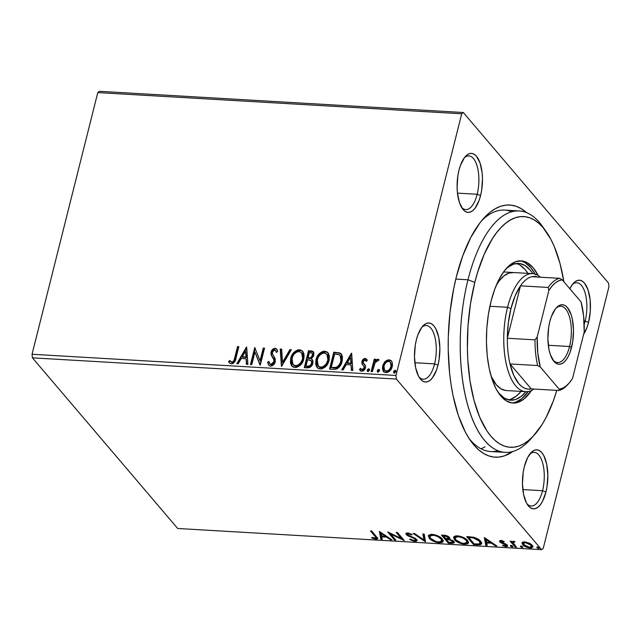 <?xml version="1.0" encoding="UTF-8"?>
<svg xmlns="http://www.w3.org/2000/svg" width="641" height="641" viewBox="0 0 641 641"><rect width="100%" height="100%" fill="white"/><g stroke="black" fill="none" stroke-linecap="round" stroke-linejoin="round"><path stroke-width="0.96" d="M532.286 437.146A120.917 51.584 -86.7 0 1 505.14 452.378L490.581 451.528A120.917 51.584 -86.7 0 1 468.883 438.204A120.917 51.584 93.3 0 0 497.929 450.743M512.776 451.512A126.293 53.876 -86.7 0 1 470.622 440.8A126.293 53.876 -86.7 0 1 456.328 276.912L453.748 288.33L450.014 312.303L448.291 336.99L448.211 349.313L449.613 373.31L451.088 384.752L453.051 395.681L458.387 415.576L465.406 432.218L469.476 439.125L473.859 444.982L478.523 449.75L483.41 453.363L488.482 455.807L493.69 457.049L498.986 457.081L504.315 455.895L512.776 451.512M461.464 207.187A26.874 11.466 93.3 0 0 477.168 194.271L480.582 195.561A29.558 12.612 -86.7 0 1 462.329 208.549A29.558 12.612 -86.7 0 1 458.98 170.194L457.882 175.642L457.081 187.14L457.41 192.757L459.461 202.652L463.082 209.535L465.318 211.498L467.73 212.355L470.214 212.091L472.681 210.697L475.037 208.237L479.067 200.521L480.582 195.561L481.679 190.121L482.481 178.615L482.152 172.998L480.101 163.11L476.479 156.228L474.244 154.265L471.832 153.399L469.348 153.672L466.88 155.066L464.525 157.526L460.494 165.242L458.98 170.194A29.558 12.612 -86.7 0 1 465.358 156.516A29.558 12.612 -86.7 0 1 479.612 161.78A29.558 12.612 -86.7 0 1 480.582 195.561L477.168 194.271A26.874 11.466 -86.7 0 1 465.791 209.567A26.874 11.466 -86.7 0 1 461.464 207.187M584.191 324.394A26.874 11.466 93.3 0 0 585.145 321.101L588.55 322.391A29.558 12.612 -86.7 0 1 583.655 334.169L587.036 327.351L588.55 322.391L590.289 311.23L590.121 299.836L588.069 289.94L584.448 283.058L582.212 281.095L579.809 280.229L577.325 280.502L574.857 281.896L572.493 284.356L569.857 288.77A29.558 12.612 -86.7 0 1 573.334 283.346A29.558 12.612 -86.7 0 1 587.589 288.61A29.558 12.612 -86.7 0 1 588.55 322.391L585.145 321.101A26.874 11.466 -86.7 0 1 584.191 324.394M526.83 503.634A26.874 11.466 93.3 0 0 542.542 490.71L545.948 492.008A29.558 12.612 -86.7 0 1 527.695 504.996A29.558 12.612 -86.7 0 1 524.354 466.64L523.256 472.08L522.455 483.586L523.585 494.435L526.477 502.985L528.456 505.973L530.692 507.936L533.096 508.802L535.58 508.529L538.055 507.135L540.411 504.675L542.566 501.238L545.948 492.008L547.045 486.559L547.847 475.061L546.717 464.204L543.824 455.655L541.845 452.666L539.61 450.703L537.206 449.846L534.722 450.11L532.246 451.504L527.735 457.402L524.354 466.64A29.558 12.612 -86.7 0 1 530.732 452.955A29.558 12.612 -86.7 0 1 544.986 458.219A29.558 12.612 -86.7 0 1 545.948 492.008L542.542 490.71A26.874 11.466 -86.7 0 1 531.165 506.005A26.874 11.466 -86.7 0 1 526.83 503.634M418.853 376.796A26.874 11.466 93.3 0 0 434.566 363.88L437.971 365.178A29.558 12.612 -86.7 0 1 419.727 378.166A29.558 12.612 -86.7 0 1 416.378 339.81L415.28 345.251L414.479 356.757L415.608 367.605L418.501 376.155L420.48 379.143L422.715 381.107L425.127 381.972L427.611 381.699L430.079 380.305L432.435 377.845L436.465 370.129L437.971 365.178L439.077 359.729L439.878 348.231L438.74 337.374L435.848 328.825L433.869 325.836L431.633 323.873L429.23 323.016L426.746 323.28L424.278 324.675L421.922 327.134L417.892 334.85L416.378 339.81A29.558 12.612 -86.7 0 1 422.756 326.125A29.558 12.612 -86.7 0 1 437.01 331.389A29.558 12.612 -86.7 0 1 437.971 365.178L434.566 363.88A26.874 11.466 -86.7 0 1 423.188 379.176A26.874 11.466 -86.7 0 1 418.853 376.796M584.031 321.037L585.145 321.101L584.031 321.037M414.847 362.734L434.566 363.88L414.847 362.734M457.45 193.117L477.168 194.271L457.45 193.117M522.824 489.564L542.542 490.71L522.824 489.564M32.427 357.846L396.354 379.047L541.629 549.69L177.693 528.488L32.427 357.846L32.05 354.265L97.785 92.584L461.712 113.786L395.978 375.466L32.05 354.265L97.785 92.584L99.371 91.31L463.307 112.512L99.371 91.31L97.785 92.584L461.712 113.786L463.307 112.512L608.573 283.154L463.307 112.512L461.712 113.786L395.978 375.466L396.354 379.047L395.978 375.466L32.05 354.265L32.427 357.846L177.693 528.488L541.629 549.69L396.354 379.047L32.427 357.846M523.873 544.626L522.936 543.736L522.687 544.706C524.082 546.372 526.541 547.478 530.067 548.015L530.259 547.278L530.067 548.015L532.911 546.933L532.27 545.259L529.218 543.087L524.875 541.909L522.014 543.135L522.687 544.706L524.771 546.348L530.067 548.015L531.934 547.863L532.935 546.757L532.27 545.259L530.203 543.608L524.875 541.909L523.072 542.062L522.038 543.007M513.273 543.135L514.202 541.349L514.042 541.974L514.715 542.11L514.811 541.517L513.641 541.26L512.199 542.102L511.454 541.228L510.148 541.156L515.172 547.053L516.478 547.126L513.193 542.935L513.257 542.198L514.715 542.11L514.811 541.517L512.944 541.308L512.199 542.102L511.454 541.228L510.148 541.156L515.172 547.053L515.412 546.084L511.278 541.22L515.412 546.084L515.172 547.053L516.478 547.126L513.273 543.135L513.393 541.413M507.544 545.451L506.214 545.643L505.973 546.613L507.64 545.988L507.279 545.074L501.118 541.974L501.863 540.651L501.711 541.252L503.914 541.974L504.243 541.509L500.477 540.523L499.483 541.188L500.333 542.398L506.118 545.195L505.541 545.884L502.889 545.154L502.608 545.659L506.278 546.621L507.368 546.372L507.624 545.651L506.07 544.137L501.118 541.974L501.438 541.252L503.914 541.974L504.243 541.509L501.014 540.523L499.499 541.06L501.03 542.855L505.212 544.441L506.182 545.515L506.414 544.337M477.529 544.858L480.502 544.714L481.671 543.656L480.974 541.661L478.987 539.73L474.204 537.398L466.712 536.557L473.587 544.626L477.529 544.858L477.737 544.033L477.529 544.858L481.655 543.704L480.686 541.308C479.476 539.658 477.104 538.304 473.571 537.238L466.712 536.557L473.587 544.626L477.529 544.858M449.822 537.983L449.341 539.081L449.469 537.454C448.371 536.18 446.497 535.435 443.86 535.227L441.457 535.091L448.323 543.159L453.7 543.127L454.269 542.478L453.78 541.3L449.341 539.081L449.798 537.935L447.987 536.293L445.567 535.419L441.457 535.091L448.323 543.159L448.572 542.19L442.578 535.155L448.572 542.19L448.323 543.159L451.721 543.36L454.253 542.518L453.78 541.3L449.341 539.081L449.894 538.544M425.464 541.829L424.254 534.081L422.836 534.001L423.917 539.882L414.575 533.52L413.149 533.44L425.464 541.829L424.254 534.081L422.836 534.001L423.917 539.882L414.575 533.52L413.149 533.44L425.464 541.829M395.85 540.099L390.738 534.097L404.343 540.595L397.476 532.527L396.17 532.447L401.29 538.464L387.677 531.95L394.544 540.026L395.85 540.099L390.738 534.097L404.343 540.595L397.476 532.527L396.17 532.447L401.29 538.464L387.677 531.95L394.544 540.026L395.85 540.099M375.041 536.325L375.906 538.087L371.852 537.422L371.724 538.007L375.722 539.121L377.228 538.937L377.605 538.248L371.78 531.028L370.474 530.948L375.041 536.325L375.289 535.355L371.596 531.02L375.289 535.355L375.041 536.325L376.019 537.903L375.001 538.296L371.852 537.422L371.724 538.007L375.722 539.121L377.597 538.52L371.78 531.028L370.474 530.948L375.041 536.325M379.4 531.469L380.826 539.225L382.252 539.305L381.796 536.821L386.563 537.102L390.513 539.786L391.931 539.874L379.4 531.469L380.826 539.225L382.252 539.305L381.796 536.821L386.563 537.102L390.513 539.786L391.931 539.874L379.4 531.469M407.412 534.418L406.546 533.665L406.306 534.634L408.021 535.9L408.197 535.203L408.021 535.9L410.921 537.11L411.073 536.477L410.921 537.11L414.174 538.528L414.342 537.847L414.174 538.528L415.28 539.345L415.488 538.504L415.28 539.345C415.913 540.115 415.504 540.531 414.07 540.571L410.264 539.073L409.551 539.418L414.871 541.405L416.65 541.084L417.019 540.171L415.176 538.304L407.868 534.963L407.412 534.009L408.061 533.753L411.578 534.923L412.179 534.482L408.029 532.951L405.961 533.424L406.618 534.955L414.174 538.528L415.552 539.882L414.07 540.571L410.264 539.073L409.551 539.418L414.134 541.325L414.871 541.405L415.104 540.459L414.871 541.405L417.027 540.571L416.594 539.434L407.58 534.674L407.772 532.927M440.944 537.631L441.673 540.034L441.288 541.477L439.229 542.022L436.048 541.533L430.552 538.32L429.791 536.365L432.819 535.171L433.004 534.434L432.819 535.171C436.745 535.804 439.462 537.046 440.968 538.889L441.729 540.836L438.628 542.006C434.742 541.381 432.05 540.147 430.552 538.32L429.486 537.278L429.246 538.248C431.137 540.539 434.518 542.07 439.381 542.831L439.59 542.006L439.381 542.831L443.203 541.333L442.274 538.969C440.375 536.645 436.97 535.099 432.05 534.346L428.308 535.804L429.951 538.977L436.152 542.262L441.905 542.582L443.083 541.645L443.147 540.387L439.598 536.773L435.311 534.914L430.64 534.37L428.396 535.555L429.246 538.248L429.486 537.278L428.517 535.339M466.199 539.097L466.928 541.509L466.552 542.951L464.485 543.488L461.304 543.007L455.807 539.786L455.046 537.839L458.075 536.645L458.259 535.9L458.075 536.645C462.001 537.278 464.717 538.52 466.223 540.363L466.985 542.31L463.884 543.472C459.998 542.847 457.305 541.621 455.807 539.786L454.741 538.744L454.501 539.714C456.4 542.014 459.773 543.536 464.637 544.305L464.845 543.472L464.637 544.305L468.459 542.807L467.529 540.435C465.638 538.111 462.225 536.573 457.313 535.812L453.564 537.278L455.206 540.443L461.408 543.728L467.169 544.057L468.339 543.119L468.066 541.156L463.587 537.559L458.916 536.004L455.102 535.988L453.548 537.366L454.501 539.714L454.741 538.744L453.772 536.805M484.348 537.583L485.774 545.339L487.2 545.419L486.743 542.935L491.511 543.215L495.461 545.908L496.879 545.988L484.348 537.583L485.774 545.339L487.2 545.419L486.743 542.935L491.511 543.215L495.461 545.908L496.879 545.988L484.348 537.583M510.548 546.244L512.832 546.797L511.326 545.659L510.444 545.812L510.548 546.244L510.701 545.651L510.548 546.244L512.215 546.981L512.728 546.372L511.069 545.635L510.548 546.244L511.069 545.635M520.564 546.829L522.848 547.382L521.341 546.244L520.46 546.396L520.564 546.829L520.716 546.236L520.564 546.829L522.231 547.558L522.744 546.949L521.085 546.22L520.564 546.829L521.085 546.22M536.894 547.775L539.177 548.335L537.935 547.262L536.998 547.206L536.894 547.775L537.046 547.19L536.894 547.775L538.56 548.512L539.073 547.903L537.414 547.166L536.894 547.775L537.414 547.166M543.215 548.416L608.95 286.735L543.215 548.416L541.629 549.69L543.215 548.416M390.513 360.474L388.398 360.354L386.323 361.332L384.263 363.623L383.07 366.444L382.677 365.979L382.901 369.713L383.719 371.756L383.07 366.444L385.441 362.117L385.049 361.66L384.624 362.133L383.038 364.825L382.405 368.19L383.134 371.003L384.808 372.437L387.004 372.565L390.04 370.674L391.435 368.711L392.484 365.37L392.1 362.061L390.978 360.49L389.095 359.809L386.924 360.258L385.049 361.66L385.441 362.117L389.488 360.274L389.095 359.809L385.049 361.66L382.677 365.979L383.518 371.548L385.874 372.637C389.279 372.092 391.411 370.057 392.26 366.54L392.1 362.061L391.435 360.939L389.095 359.809L391.619 361.179M371.115 371.564L372.421 371.636L375.161 362.397L376.395 360.963L377.797 360.923L378.751 359.641L378.358 359.321L376.644 359.513L375.073 361.067L375.538 359.24L374.232 359.168L371.115 371.564L372.421 371.636L374.737 363.231L378.751 359.641L377.861 359.16L375.073 361.067L375.538 359.24L374.232 359.168L371.115 371.564M363.671 363.151L364.657 364.505L363.279 362.686L363.247 361.54L364.929 359.946L366.275 361.348L367.309 360.33L366.62 359.192L364.649 358.455L363.062 359.393L362.101 360.963L361.869 363.463L364.096 366.604L363.832 368.495L362.005 369.705L360.546 368.295L359.505 369.4L360.33 370.666L361.772 371.235L364.344 369.953L365.562 366.34L363.359 362.886L363.247 361.54L364.633 359.97L366.275 361.348L367.309 360.33L365.234 358.423L366.812 359.441M333.472 369.368L335.764 369.224L337.967 368.238L341.324 363.703L342.31 360.298L342.406 356.821L341.725 354.729L339.818 352.951L333.785 352.173L329.53 369.136L333.472 369.368C338.16 369.016 341.02 366.388 342.054 361.484L341.228 354.008L340.251 353.175L333.785 352.173L329.53 369.136L333.472 369.368M304.267 367.67L309.891 367.389L311.694 365.803L312.88 363.287L312.888 360.643L311.294 358.792L313.449 356.292L313.866 352.862L312.504 351.148L308.529 350.707L304.267 367.67L307.664 367.862C310.42 367.614 312.159 366.083 312.88 363.287L312.335 359.609L311.294 358.792L313.786 355.274L313.329 351.741L308.529 350.707L304.267 367.67M281.407 366.332L291.326 349.706L289.908 349.617L282.545 362.245L281.647 349.137L280.221 349.057L281.623 366.348L291.326 349.706L289.908 349.617L282.545 362.245L281.647 349.137L280.221 349.057L281.407 366.332M251.793 364.609L254.966 351.989L260.286 365.106L264.549 348.143L263.243 348.071L260.062 360.715L254.749 347.574L250.487 364.537L251.793 364.609L254.966 351.989L259.99 365.09L264.549 348.143L263.243 348.071L260.062 360.715L254.749 347.574L250.487 364.537L251.793 364.609M234.71 357.854L233.909 360.458L232.747 361.861L231.377 362.029L229.654 360.45L228.661 361.716L229.718 363.143L231.377 363.864L233.284 363.351L234.694 361.836L238.853 346.645L237.547 346.573L234.71 357.854L235.103 358.319L237.939 347.029L237.547 346.573L234.71 357.854C234.59 359.954 233.62 361.38 231.802 362.125L229.654 360.45L228.661 361.716L229.406 362.822L231.377 363.864C234.189 363.135 235.728 361.212 235.976 358.103L238.853 346.645L237.547 346.573L238.748 347.077L237.939 347.029L235.103 358.319L234.71 357.854M246.473 347.093L236.769 363.735L238.196 363.816L241.304 358.479L246.072 358.76L246.456 364.296L247.875 364.384L246.697 347.101L236.769 363.735L238.196 363.816L241.304 358.479L246.072 358.76L246.456 364.296L247.875 364.384L246.473 347.093M270.526 366.139L273.595 364.745L275.269 361.764L275.181 358.696L272.625 354.337L272.297 352.694L272.673 351.348L274.252 350.074L275.374 350.323L276.367 352.366L277.649 351.38L276.872 349.393L275.646 348.416L274.388 348.367L272.449 349.505L270.935 352.774L271.255 355.154L273.955 359.97L273.563 362.67L272.425 363.928L270.871 364.4L269.436 363.271L268.916 361.412L267.642 362.213L268.763 365.298L270.526 366.139C273.026 365.763 274.604 364.304 275.269 361.764L273.819 356.124L272.625 354.337L272.393 352.101L274.636 350.058L275.598 350.531L276.367 352.366L277.649 351.38L276.656 349.097L275.093 348.319C272.938 348.64 271.592 349.898 271.063 352.101L271.087 354.721L273.955 359.97L273.963 361.66L270.871 364.4L269.805 363.848L268.916 361.412L267.642 362.213L268.715 365.25L270.526 366.139M292.072 366.275L290.702 358.351L290.445 362.854L291.455 365.49L293.586 367.269L296.599 367.437L300.18 365.362L302.672 362.037L303.962 358.255L304.066 354.473L303.049 351.805L301.663 350.411L299.411 349.73L297.224 350.074L293.081 353.335L291.174 356.829L290.702 358.351L291.094 358.808C292.216 353.968 295.116 351.092 299.804 350.194L299.411 349.73C294.724 350.635 291.823 353.503 290.702 358.351L291.871 366.051L295.036 367.573C299.74 366.724 302.656 363.88 303.786 359.024L302.664 351.284L299.411 349.73L302.848 351.516M317.327 367.742L315.965 359.817L315.709 364.32L316.718 366.964L318.841 368.743L321.854 368.912L325.436 366.836L327.928 363.503L329.218 359.729L329.33 355.947L328.304 353.271L326.918 351.885L324.666 351.204L322.479 351.548L320.171 352.895L317.792 355.587L316.173 359.056L316.358 360.282C317.471 355.435 320.38 352.566 325.059 351.669L324.666 351.204C319.987 352.101 317.079 354.978 315.965 359.817L317.127 367.525L320.292 369.04C324.995 368.198 327.912 365.346 329.049 360.498L327.92 352.75L324.666 351.204L328.112 352.991M351.428 353.207L341.717 369.849L343.143 369.929L346.252 364.601L351.02 364.873L351.404 370.41L352.822 370.498L351.645 353.215L341.717 369.849L343.143 369.929L346.252 364.601L351.02 364.873L351.404 370.41L352.822 370.498L351.428 353.207M367.702 371.516L367.277 370.121L367.317 371.075L368.263 371.58L369.52 369.761L368.96 368.823L367.782 369.2L367.277 370.121L367.67 370.586L369.112 369.232L368.719 368.775L367.277 370.121L368.014 371.604L369.456 370.25L368.719 368.775L369.424 369.312M379.568 369.977L378.19 370.25L377.725 372.117L377.293 370.706L377.333 371.66L378.278 372.165L379.536 370.346L378.975 369.408L377.797 369.785L377.293 370.706L377.685 371.171L379.127 369.817L378.735 369.36L377.293 370.706L378.03 372.181L379.472 370.835L378.735 369.36L379.44 369.897M395.898 370.931L394.519 371.203L394.055 373.07L393.622 371.66L393.662 372.605L394.608 373.118L395.866 371.291L395.305 370.354L394.127 370.738L393.622 371.66L394.015 372.117L395.465 370.77L395.072 370.306L393.622 371.66L394.359 373.134L395.801 371.788L395.072 370.306L395.769 370.851M608.573 283.154L608.95 286.735L608.573 283.154M526.686 212.7L521.518 208.838L516.446 206.394L511.238 205.152L505.949 205.12L500.621 206.306L495.309 208.694L490.069 212.251L484.949 216.962L479.997 222.772L470.79 237.45L462.802 255.735L456.328 276.912A126.293 53.876 -86.7 0 1 483.578 218.445A126.293 53.876 -86.7 0 1 526.686 212.7M511.855 211.738A120.917 51.584 93.3 0 0 481.543 220.816A120.917 51.584 -86.7 0 1 504.643 210.104L519.202 210.953A120.917 51.584 -86.7 0 1 544.401 229.23M480.998 448.804L485.053 446.889L480.998 448.804M529.706 454.213A26.874 11.466 -86.7 0 1 534.29 452.354A26.874 11.466 -86.7 0 1 542.542 490.71A26.874 11.466 93.3 0 0 541.99 460.871A26.874 11.466 93.3 0 0 529.714 454.213M464.34 157.766A26.874 11.466 -86.7 0 1 468.916 155.915A26.874 11.466 -86.7 0 1 477.168 194.271A26.874 11.466 93.3 0 0 476.616 164.433A26.874 11.466 93.3 0 0 464.34 157.766M421.738 327.383A26.874 11.466 -86.7 0 1 426.313 325.524A26.874 11.466 -86.7 0 1 434.566 363.88A26.874 11.466 93.3 0 0 434.013 334.041A26.874 11.466 93.3 0 0 421.738 327.383M572.317 284.596A26.874 11.466 -86.7 0 1 576.892 282.745A26.874 11.466 -86.7 0 1 585.145 321.101A26.874 11.466 93.3 0 0 584.592 291.262A26.874 11.466 93.3 0 0 572.317 284.596M229.606 363.038L228.661 361.716L229.053 362.181L230.039 360.915L232.194 362.582C234.013 361.836 234.983 360.418 235.103 358.319L233.476 362.077L231.77 362.494L230.047 360.915L229.053 362.181L229.534 362.934M230.311 361.236L229.654 360.45M246.817 364.32L246.072 358.76L246.817 364.32M237.41 363.776L246.737 347.775L237.41 363.776M242.691 357.237L246.344 357.454L245.551 351.188L246.344 357.454L245.551 351.188L245.952 356.989L242.298 356.773L246.344 357.454L242.298 356.773L245.551 351.188L242.298 356.773L242.691 357.237M250.992 364.561L255.142 348.031L254.749 347.574L255.198 348.039L250.992 364.561M260.454 361.179L260.062 360.715L260.454 361.179L263.635 348.528L263.243 348.071L264.437 348.576L263.635 348.528L260.454 361.179M260.214 365.098L254.966 351.989L260.214 365.098M268.924 365.466L267.642 362.213L268.034 362.678L269.036 362.053L268.034 362.678L268.299 364.008M269.805 363.848L271.263 364.857L270.871 364.4L271.263 364.857L274.356 362.125L274.348 360.434L271.087 354.721L271.48 355.178L271.455 352.558C271.984 350.363 273.33 349.097 275.486 348.776L276.848 349.345M276.575 352.205L275.782 350.795M268.579 364.817L269.156 365.755M275.766 350.779L276.656 352.446M277.265 349.85L276.039 348.872L274.781 348.832L271.976 351.196L271.399 354.874L274.076 359.665L274.436 361.684L272.818 364.392L271.528 364.857L270.374 364.489M276.527 349.105L276.039 348.872M273.715 358.952L274.076 359.665M281.752 366.123L280.221 349.057L281.679 349.577L280.614 349.521L281.752 366.123M282.937 362.71L282.545 362.245L282.937 362.71L290.301 350.082L289.908 349.617L291.078 350.13L290.301 350.082L282.937 362.71M301.286 350.491L297.616 350.539L294.083 353.055M292.937 354.569L291.31 358.047L290.71 361.845M291.11 364.384L291.863 365.971M302.528 351.212L302.047 350.867M301.55 352.806L302.808 354.657L303.193 356.965L302.704 360.026L301.294 362.982L299.467 364.977L297.079 366.179L294.66 366.043L292.985 364.601M292.945 364.625L295.822 366.291C299.627 365.618 301.975 363.327 302.873 359.409L302.48 358.944C301.582 362.87 299.235 365.162 295.429 365.827L292.945 364.625L292.016 358.415C292.913 354.521 295.253 352.205 299.035 351.476L301.615 352.806L302.873 359.409L301.615 352.806M313.537 352.013L308.922 351.164L304.771 367.694L308.922 351.164L308.529 350.707L311.326 351.308L310.933 350.843L313.513 351.989M311.085 360.731L312.063 363.175M311.967 363.671L311.574 363.207C310.933 365.282 309.579 366.243 307.504 366.091L306.013 366.003L307.6 359.697L311.149 360.667L311.967 363.671L311.43 364.921L309.875 366.332L306.406 366.468L307.896 366.548C309.972 366.708 311.326 365.747 311.967 363.671L311.326 360.907M312.76 353.824L312.864 355.691L311.943 357.494L309.09 358.455C311.045 358.583 312.303 357.662 312.864 355.691L312.407 353.431M309.403 352.518L312.239 353.175L312.471 355.234C311.911 357.197 310.653 358.127 308.698 357.999L309.09 358.455L308.033 357.958L308.425 358.415L308.033 357.958L309.403 352.518L312.079 353.023L312.568 354.737L311.133 357.43L308.033 357.958L309.403 352.518M307.504 366.091L307.896 366.548L306.013 366.003L306.406 366.468L306.013 366.003L307.6 359.697L310.492 360.154L311.646 361.756L311.366 363.848L309.483 365.875L307.504 366.091M326.541 351.965L322.872 352.005L319.346 354.521M318.184 356.051L316.566 359.521L315.965 363.319M316.366 365.859L317.119 367.437M327.783 352.686L327.303 352.334M326.806 354.273L328.064 356.124L328.456 358.431L327.96 361.492L326.557 364.457L324.731 366.452L322.343 367.654L319.923 367.517L318.24 366.075M318.2 366.091L321.077 367.758C324.883 367.093 327.231 364.801 328.136 360.883L327.743 360.418C326.838 364.336 324.49 366.628 320.684 367.301L318.2 366.091L317.271 359.889C318.168 355.995 320.508 353.68 324.29 352.951L326.87 354.281L328.136 360.883L326.87 354.281M341.485 354.313L338.785 353.015L334.177 352.638L330.027 369.168L334.177 352.638L333.785 352.173L340.251 353.175L341.421 354.249M340.211 353.415L339.754 353.247M340.812 356.396L341.469 359.946L339.954 364.857L337.43 367.453L333.961 368.054M333.072 368.014L331.269 367.477L333.072 368.014L336.669 367.79L336.277 367.325L336.669 367.79C339.145 366.5 340.635 364.521 341.14 361.861L340.748 361.404C340.243 364.064 338.752 366.035 336.277 367.325L332.679 367.557L333.072 368.014L331.269 367.477L334.658 353.992L339.153 354.737L340.115 355.507L341.14 361.861L340.115 355.507M351.765 370.434L351.02 364.873L351.765 370.434M342.358 369.889L351.685 353.888L342.358 369.889M347.638 363.351L351.292 363.567L350.499 357.301L351.292 363.567L350.499 357.301L350.899 363.102L347.246 362.886L351.292 363.567L347.246 362.886L350.499 357.301L347.246 362.886L347.638 363.351M366.396 361.236L365.939 360.667M360.258 370.594L359.505 369.4L360.042 370.378L361.772 371.235C363.719 370.955 364.937 369.809 365.426 367.814L365.482 365.875L363.824 363.575L364.905 364.761M361.035 369.184L362.397 370.169L360.546 368.295L359.505 369.4L359.897 369.865L360.819 368.879L359.897 369.865L360.723 371.123M364.104 367.806L362.005 369.705L362.397 370.169L364.497 368.263L364.096 366.604L364.104 367.806M362.814 365.033L361.869 363.463L363.655 365.899M362.606 364.801L363.022 365.25M361.925 361.532L361.869 363.463L362.261 363.92L361.925 361.532L362.317 361.989C362.75 360.17 363.848 359.136 365.626 358.88L365.234 358.423C363.455 358.672 362.357 359.705 361.925 361.532M366.924 359.553L365.041 358.92L363.054 360.338L362.173 362.974L363.046 365.314M363.856 359.489L363.455 359.857M362.445 364.433L362.718 364.897M363.415 365.707L364.433 366.94M364.489 367.069L364.384 368.615L363.455 369.825L362.397 370.169L361.46 369.681M365.041 364.905L364.657 364.505M365.819 360.579L366.46 361.348M369.649 369.488L368.719 368.775M367.469 371.331L368.014 371.604M369.553 369.392L368.174 369.665L367.71 371.532M371.62 371.588L374.624 359.625L374.232 359.168L375.426 359.673L374.624 359.625L371.62 371.588M378.751 359.777L377.036 359.97L375.466 361.532L375.073 361.067L375.466 361.532L378.254 359.617L377.861 359.16L379.143 360.098M379.664 370.073L378.735 369.36M377.485 371.916L378.03 372.181M391.723 361.284L391.282 360.883M390.529 362.397L391.563 365.274L390.281 369.328L387.485 371.508L384.912 370.706M384.76 370.506L386.643 371.58C389.175 371.107 390.746 369.561 391.347 366.932L390.954 366.476C390.353 369.096 388.783 370.65 386.251 371.115L384.552 370.282L383.983 366.067C384.584 363.431 386.162 361.853 388.71 361.332L390.297 362.109L391.347 366.932L390.489 362.365M395.994 371.027L395.072 370.306M393.814 372.87L394.359 373.134M302.48 358.944L300.901 362.526L297.632 365.402L294.267 365.586L292.088 363.135L291.775 359.633L292.913 355.995L294.419 353.784L297.144 351.813L299.635 351.556L301.767 352.999L302.8 356.5L302.48 358.944M327.743 360.418L326.165 363.992L322.888 366.876L319.53 367.053L317.351 364.601L317.031 361.107L318.168 357.462L319.675 355.25L322.407 353.287L324.891 353.031L327.022 354.473L328.064 357.974L327.743 360.418M334.658 353.992L338.304 354.425L339.874 355.25L341.02 357.614L340.748 361.404L339.562 364.4L337.398 366.772L335.371 367.525L331.269 367.477L334.658 353.992M390.954 366.476L389.888 368.863L387.925 370.73L385.465 370.947L383.999 369.28L383.823 366.892L384.584 364.425L385.97 362.55L387.853 361.42L389.496 361.516L390.601 362.542L390.954 366.476M377.501 537.951L375.963 538.16L375.722 539.121L375.834 538.144M371.852 537.422L371.724 538.007L371.868 537.43M376.259 536.934L375.289 535.355L376.259 536.757L376.019 537.903M376.147 537.118L375.554 537.326M375.714 538.136L377.757 537.735M390.698 539.033L390.513 539.786L390.698 539.033M386.755 536.341L386.563 537.102L386.755 536.341M386.411 536.108L385.353 536.044L386.411 536.108M381.988 536.044L381.796 536.821L381.988 536.044M382.068 538.312L381.075 538.256L380.826 539.225L379.857 531.645L381.075 538.256L382.068 538.312M381.163 533.424L385.297 536.245L385.489 535.483L385.297 536.245L381.643 536.028L381.355 532.663L381.163 533.424L385.297 536.245L381.643 536.028L381.163 533.424M394.968 539.065L394.544 540.026L394.792 539.057L389.327 532.639L394.968 539.065M401.53 537.503L401.29 538.464L401.53 537.503L397.292 532.511L401.53 537.503M402.949 538.953L401.362 538.184L402.949 538.953M390.914 533.416L390.738 534.097L390.914 533.416M415.28 539.345L415.544 540.059L415.785 539.097M407.58 534.674L408.605 533.04L408.421 533.753L411.578 534.923L411.746 534.249L411.578 534.923L412.179 534.482L407.732 532.927L405.897 533.584L406.306 534.634L406.218 533.176M416.987 540.051L415.16 540.435M415.112 540.435L417.163 539.85M407.612 533.352L407.788 532.919M406.162 533.024L407.724 534.626M425.472 540.7L423.965 539.674L425.472 540.7M424.158 538.913L423.917 539.882L423.26 534.025L424.158 538.913M443.235 540.828L440.391 541.885M428.517 535.283L429.198 536.91L431.072 538.728M440.367 541.885L442.154 541.613L443.324 540.683M430.552 538.32L429.75 536.637L430.279 535.676L434.101 535.331L437.827 536.589L440.968 538.889L441.208 537.919L441.889 540.091M430.023 535.419L431.457 534.306M441.729 540.836L441.97 539.866L441.192 537.895M431.393 534.322L430.031 535.395L429.791 536.365M449.341 539.081L449.838 537.975M454.213 541.998L452.33 542.398M447.803 538.512L449.437 538.688L449.197 539.658L452.474 541.22L452.77 541.893L451.721 543.36L451.937 542.494L448.932 542.406L446.376 539.41L447.033 539.442L447.234 538.64L447.033 539.442L449.197 539.658L449.702 538.744M451.969 542.39L454.357 541.837M452.85 540.427L452.786 541.325M448.548 536.589L448.556 537.446M443.468 535.988L444.822 536.068L445.006 535.331L444.822 536.068L448.179 537.39L448.396 536.533L448.476 538.168L445.671 538.576L443.468 535.988L443.66 535.219L443.468 535.988L446.44 536.333L448.179 537.39L448.492 538.023L447.987 538.568L445.671 538.576L443.468 535.988M448.476 538.168L448.604 536.677M446.569 538.624L446.376 539.41L446.569 538.624M449.437 538.688L448.099 538.528M452.474 541.22L452.682 540.371L452.754 541.998L448.932 542.406L446.376 539.41L450.246 539.922L452.474 541.22M452.754 541.998L452.907 540.523M468.499 542.302L465.646 543.352M453.772 536.757L454.461 538.384L456.336 540.203M465.622 543.352L467.409 543.087L468.587 542.15M455.807 539.786L455.102 538.648L455.286 537.366L458.708 536.701L463.082 538.063L466.223 540.363L466.472 539.393L467.145 541.565M456.648 535.796L455.286 536.87L456.713 535.78M466.985 542.31L467.233 541.341L466.448 539.369M474.011 543.672L473.587 544.626L473.827 543.664L467.834 536.621L474.011 543.672M481.687 543.175L479.051 543.929M478.515 543.921L480.75 543.744L481.816 542.975M479.42 540.026L480.365 542.246M480.157 543.095L480.405 542.126L479.62 540.259L479.38 541.228L480.157 543.095L478.907 543.961L474.188 543.88L468.723 537.462L468.916 536.685L468.723 537.462L469.581 537.511L469.773 536.741L469.581 537.511L473.531 537.959L473.707 537.27L473.531 537.959L479.38 541.228L479.54 540.171M495.653 545.146L495.461 545.908L495.653 545.146M491.703 542.462L491.511 543.215L491.703 542.462M491.359 542.222L490.301 542.158L491.359 542.222M486.936 542.166L486.743 542.935L486.936 542.166M487.016 544.425L486.022 544.369L485.774 545.339L484.804 537.759L486.022 544.369L487.016 544.425M486.11 539.538L490.253 542.358L490.437 541.597L490.253 542.358L486.599 542.142L486.303 538.785L486.11 539.538L490.253 542.358L486.599 542.142L486.11 539.538M501.118 541.974L501.206 540.579M501.951 540.283L501.366 541.004L502.135 541.557M505.997 545.026L506.206 544.209L505.212 545.884L502.889 545.154L502.608 545.659L505.973 546.613L506.118 545.635M505.372 543.8L505.212 544.441L505.372 543.8M503.457 543.127L503.297 543.752L503.457 543.127M501.23 542.078L501.03 542.855L501.23 542.078M501.278 541.893L500.084 540.956L499.844 541.925L499.868 540.659M499.884 540.692L501.086 541.773M505.933 545.619L507.616 545.403M512.215 546.981L512.728 546.372M512.455 546.012L510.797 545.275M511.053 545.507L512.327 545.996M522.231 547.558L522.744 546.949M522.471 546.589L520.812 545.86M521.069 546.092L522.343 546.581M532.919 546.428L531.028 547.061M522.183 542.687L522.687 544.706L522.936 543.736L522.279 542.55M522.263 542.166L524.098 544.794M530.852 547.061L532.399 546.805M532.174 546.893L533.056 546.228M531.213 544.217L531.677 545.675M523.777 542.35L524.378 541.821M525.484 542.639L530.972 545.187L531.205 544.265L531.477 546.533L529.45 547.294L524.001 544.786L523.489 543.448L525.484 542.639L525.652 541.99L525.484 542.639L530.107 544.393L531.437 546.645L529.025 547.254L525.436 545.964L523.465 543.648L524.13 542.791L525.484 542.639M531.477 546.533L531.317 544.353M524.21 541.901L523.489 543.448M538.56 548.512L539.073 547.903M538.801 547.542L537.142 546.805M537.398 547.045L538.672 547.534M468.723 537.462L473.274 537.903L476.407 538.977L479.18 540.996L480.117 543.215L478.739 543.985L474.188 543.88L468.723 537.462M505.14 452.378A120.917 51.584 -86.7 0 1 468.002 279.78A120.917 51.584 93.3 0 0 471.944 417.988A120.917 51.584 93.3 0 0 530.259 439.526L534.306 435.015A115.548 49.293 -86.7 0 1 478.579 414.439A115.548 49.293 -86.7 0 1 474.813 282.369L468.002 279.78L455.799 279.067L468.002 279.78A120.917 51.584 -86.7 0 1 519.202 210.953M546.156 231.585L542.663 226.634A120.917 51.584 93.3 0 0 468.002 279.78L474.813 282.369A115.548 49.293 -86.7 0 1 546.156 231.585A115.548 49.293 -86.7 0 1 563.848 281.72L560.002 263.435L554.321 246.641L550.923 239.43L543.191 227.755L538.929 223.405L534.458 220.087L529.819 217.852L525.051 216.714L520.204 216.69L515.332 217.772L510.476 219.959L505.685 223.22L500.998 227.523L496.471 232.843L492.136 239.109L484.227 254.261L477.585 272.393L474.813 282.369L470.518 303.65L468.01 326.013L467.385 348.608L467.794 359.721L470.013 381.034L474.044 400.465L479.724 417.259L486.84 430.776L490.854 436.136L495.116 440.495L499.587 443.812L504.235 446.048L508.994 447.178L513.842 447.21L518.713 446.128L523.569 443.941L528.36 440.679L533.048 436.369L541.909 424.791L546.004 417.628L553.311 400.905L556.805 390.369A115.548 49.293 -86.7 0 1 534.306 435.015M513.85 272.569L508.882 273.106L503.946 275.894L499.227 280.814L496.406 285.013A59.116 25.215 -86.7 0 1 513.185 272.505M505.356 269.613A68.523 29.23 -86.7 0 1 518.585 263.403A68.523 29.23 -86.7 0 1 532.791 273.651L530.115 270.021L524.939 265.47L519.354 263.475L513.593 264.1L507.872 267.329L505.364 269.605M520.083 265.19L525.267 269.741L527.936 273.37A68.523 29.23 93.3 0 0 516.141 263.499M535.115 274.092A71.207 30.375 93.3 0 0 519.947 260.847M491.014 301.39A71.207 30.375 -86.7 0 1 521.165 260.863A71.207 30.375 -86.7 0 1 538.216 275.51L533.152 267.738L527.767 263.01L521.966 260.935L515.981 261.584L510.036 264.941L504.355 270.871L499.163 279.147L494.66 289.452L491.014 301.39L488.362 314.507L486.815 328.288L486.431 342.214L487.224 355.747L489.163 368.359L492.168 379.576L496.126 388.967L500.893 396.162L506.278 400.889L512.079 402.965L518.064 402.316L524.009 398.958L531.517 390.465A71.207 30.375 -86.7 0 1 512.88 403.037A71.207 30.375 -86.7 0 1 491.014 301.39M511.67 402.909A71.207 30.375 93.3 0 0 528.272 391.515L521.582 398.814L515.636 402.171M535.491 274.789L530.724 267.593L525.34 262.874M498.193 392.508A68.523 29.23 -86.7 0 0 510.613 400.208A68.523 29.23 -86.7 0 0 525.916 391.683L521.325 396.29L515.596 399.519L509.835 400.144L504.259 398.141L498.201 392.508M508.201 399.832A68.523 29.23 93.3 0 0 521.061 391.403L516.47 396.002L510.749 399.231M505.637 390.481L500.821 388.758L496.358 384.832L491.094 376.171A59.116 25.215 -86.7 0 0 506.31 390.537L525.716 391.675A59.116 25.215 -86.7 0 1 507.56 307.287L510.965 308.585A56.432 24.07 -86.7 0 1 520.492 285.83A56.432 24.07 -86.7 0 1 531.918 276.712A56.432 24.07 -86.7 0 1 537.759 277.048M552.654 359.617A28.212 12.035 93.3 0 0 569.545 346.517L571.588 347.294A29.831 12.724 -86.7 0 1 553.175 360.402A29.831 12.724 -86.7 0 1 549.802 321.694L551.324 316.694L555.386 308.906L557.766 306.422L560.258 305.02L562.766 304.747L565.194 305.621L567.453 307.6L571.107 314.539L572.365 319.242L573.511 330.195L572.701 341.797L570.065 352.294L568.174 356.612L566.003 360.074L563.623 362.558L561.131 363.968L558.623 364.24L556.196 363.367L553.936 361.388L550.282 354.441L549.025 349.746L547.879 338.793L548.688 327.19L549.802 321.694A29.831 12.724 -86.7 0 1 556.236 307.888A29.831 12.724 -86.7 0 1 570.618 313.201A29.831 12.724 -86.7 0 1 571.588 347.294L569.545 346.517A28.212 12.035 -86.7 0 1 557.598 362.574A28.212 12.035 -86.7 0 1 552.654 359.609M548.303 345.275L569.545 346.517L548.303 345.275M540.467 277.208A59.116 25.215 93.3 0 0 507.56 307.287A59.116 25.215 -86.7 0 1 532.591 273.643A59.116 25.215 -86.7 0 1 540.467 277.208M489.884 306.262L507.56 307.287L489.884 306.262M568.287 384.047A56.432 24.07 -86.7 0 1 558.904 390.497L531.245 388.887L510.012 363.936L537.663 365.554L540.315 367.037L559.16 389.175L558.904 390.497L531.245 388.887L510.012 363.936L513.753 375.362L518.801 383.679L521.694 386.483L524.771 388.302L527.976 389.103L531.245 388.887A56.432 24.07 -86.7 0 1 510.012 363.936A56.432 24.07 -86.7 0 1 507.327 338.248L520.492 285.83L515.132 295.862L510.965 308.585L508.305 323.064L507.327 338.248A56.432 24.07 -86.7 0 1 510.965 308.585L507.56 307.287A59.116 25.215 93.3 0 0 508.225 371.299A59.116 25.215 93.3 0 0 533.945 389.039A59.116 25.215 -86.7 0 1 525.716 391.675M538.384 277.297L535.187 276.487L531.918 276.712A56.432 24.07 93.3 0 0 520.492 285.83L548.151 287.448L548.872 290.477L537.182 336.998L534.987 339.866L507.327 338.248L520.492 285.83L548.151 287.448A56.432 24.07 -86.7 0 1 559.577 278.322L531.918 276.712L559.577 278.322A56.432 24.07 93.3 0 0 548.151 287.448L548.872 290.477L537.182 336.998L537.759 352.814L540.315 367.037L559.16 389.175L562.638 388.214L566.075 386.074L569.392 382.821L572.517 378.51L584.207 331.99L583.63 316.173L581.075 301.951L562.229 279.813L559.577 278.322L562.229 279.813L558.752 280.774L555.314 282.905L551.997 286.166L548.872 290.477A54.814 23.38 -86.7 0 1 562.229 279.813L581.075 301.951A54.814 23.38 -86.7 0 1 584.207 331.99L572.517 378.51A54.814 23.38 -86.7 0 1 568.896 383.39A54.814 23.38 -86.7 0 1 559.16 389.175L558.904 390.497A56.432 24.07 93.3 0 0 567.678 384.744L568.896 383.39M507.327 338.248A56.432 24.07 93.3 0 0 510.012 363.936L537.663 365.554A56.432 24.07 -86.7 0 1 534.987 339.866L507.327 338.248M555.627 308.609A28.212 12.035 -86.7 0 1 560.883 306.238A28.212 12.035 -86.7 0 1 569.545 346.517A28.212 12.035 93.3 0 0 568.823 314.795A28.212 12.035 93.3 0 0 555.627 308.609M534.987 339.866A56.432 24.07 93.3 0 0 537.663 365.554L540.315 367.037A54.814 23.38 -86.7 0 1 537.182 336.998L534.987 339.866M276.656 349.097L277.048 349.553M275.598 350.531L275.991 350.996M302.664 351.284L303.057 351.741M291.871 366.051L292.264 366.516M313.329 351.741L313.721 352.205M312.239 353.175L312.632 353.64M311.149 360.667L311.542 361.123M327.92 352.75L328.312 353.215M317.127 367.525L317.519 367.982M341.228 354.008L341.621 354.465M365.755 360.41L366.147 360.867M360.042 370.378L360.434 370.835M383.518 371.548L383.911 372.004M390.297 362.109L390.69 362.574M384.552 370.282L384.945 370.746M455.046 537.839L455.286 536.87M503.554 271.944L532.591 273.643"/></g></svg>
